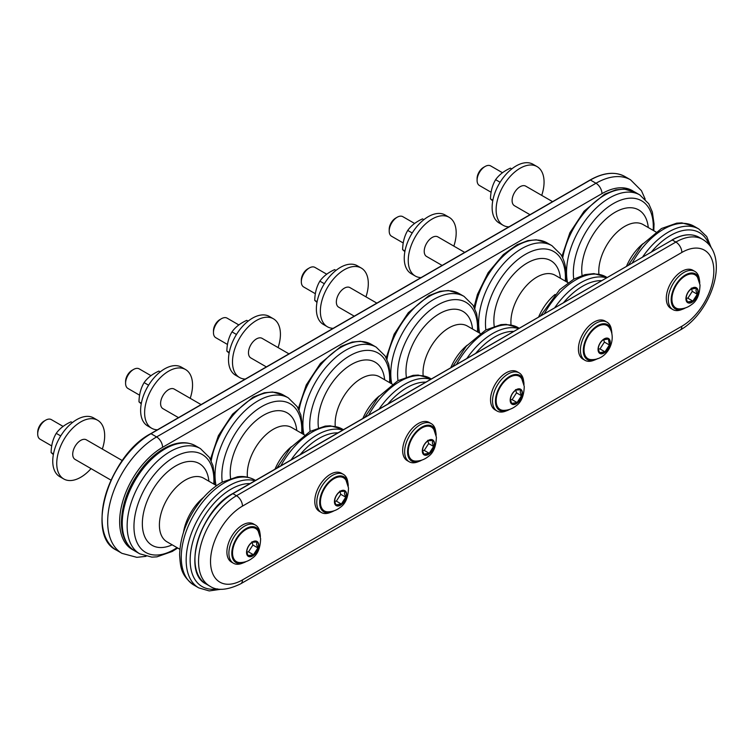 <?xml version="1.0" encoding="UTF-8"?>
<svg xmlns="http://www.w3.org/2000/svg" width="754" height="754" viewBox="0 0 754 754"><rect width="100%" height="100%" fill="white"/><g stroke="black" fill="none" stroke-linecap="round" stroke-linejoin="round"><path stroke-width="1.13" d="M72.356 422.608L70.999 421.825C64.514 424.766 59.594 428.611 56.23 433.352C52.959 438.856 51.253 445.265 51.112 452.579L53.355 454.596M60.716 435.935L56.23 433.352M53.477 453.946L51.112 452.579M91.036 468.62A33.892 19.566 -60 0 1 84.872 474.464A33.892 19.566 -60 0 1 63.76 478.969A33.892 19.566 -60 0 1 57.851 454.492A33.892 19.566 -60 0 1 76.54 424.766A33.892 19.566 -60 0 1 97.652 420.261A33.892 19.566 -60 0 1 102.337 449.054M122.318 460.59L86.352 439.827A11.301 6.522 120 0 0 75.061 446.349A11.301 6.522 120 0 0 75.061 459.403L111.017 480.157M63.76 478.969L59.764 476.66A33.892 19.566 -60 0 1 53.854 452.183A33.892 19.566 -60 0 1 72.554 422.457A33.892 19.566 -60 0 1 93.656 417.952L97.652 420.261M51.734 445.934L40.037 439.177A11.301 6.522 -60 0 1 37.823 435.539A11.301 6.522 -60 0 1 37.7 434.012A11.301 6.522 -60 0 1 45.692 420.176A11.301 6.522 -60 0 1 51.338 419.61L63.119 426.415M239.998 562.569A19.152 11.056 -60 0 1 236.502 539.562A19.152 11.056 -60 0 1 258.179 531.089L260.63 538.658C260.337 548.262 257.491 554.821 252.081 558.318C248.547 561.08 244.522 562.503 239.998 562.569M246.737 551.9L248.471 551.871L252.892 545.048L251.94 541.796M45.692 420.176L44.156 421.052A9.133 5.269 120 0 0 37.7 432.24L37.7 434.012M246.718 551.721L248.047 555.604L253.467 554.755L257.887 547.932L256.614 544.492L256.878 541.947L252.241 542.258M248.471 551.871L253.467 554.755M252.892 545.048L257.887 547.932M260.356 536.867A20.198 11.659 120 0 0 260.139 534.124A20.198 11.659 120 0 0 243.599 530.279A20.198 11.659 120 0 0 231.798 553.342A20.198 11.659 120 0 0 243.608 562.748A20.198 11.659 120 0 0 246.096 561.57M243.608 562.748L241.789 563.436A22.026 12.724 -60 0 1 233.457 563.247A22.026 12.724 -60 0 1 229.131 556.15A22.026 12.724 -60 0 1 241.77 528.017A22.026 12.724 -60 0 1 255.493 525.086A22.026 12.724 -60 0 1 259.819 532.201L260.139 534.124M233.457 563.247L231.469 562.088A22.026 12.724 -60 0 1 227.143 554.991A22.026 12.724 -60 0 1 235.286 531.212A22.026 12.724 -60 0 1 253.495 523.936L255.493 525.086M160.234 371.873L158.877 371.091C152.393 374.031 147.473 377.867 144.108 382.617C140.838 388.122 139.132 394.531 138.981 401.844L141.234 403.861M148.595 385.2L144.108 382.617M141.356 403.211L138.981 401.844M157.416 429.808A33.892 19.566 -60 0 1 151.639 428.234A33.892 19.566 -60 0 1 145.729 403.758A33.892 19.566 -60 0 1 164.419 374.031A33.892 19.566 -60 0 1 185.531 369.526A33.892 19.566 -60 0 1 190.206 398.319M201.082 404.596L174.231 389.092A11.301 6.522 120 0 0 162.93 395.614A11.301 6.522 120 0 0 162.93 408.659L178.491 417.641M151.639 428.234L147.643 425.925A33.892 19.566 -60 0 1 141.733 401.448A33.892 19.566 -60 0 1 160.423 371.722A33.892 19.566 -60 0 1 181.535 367.217L185.531 369.526M139.613 395.2L127.916 388.442A11.301 6.522 -60 0 1 125.701 384.804A11.301 6.522 -60 0 1 125.579 383.277A11.301 6.522 -60 0 1 133.562 369.441A11.301 6.522 -60 0 1 139.217 368.876L150.998 375.68M327.877 511.834A19.152 11.056 -60 0 1 324.38 488.828A19.152 11.056 -60 0 1 346.048 480.355L348.508 487.913C348.216 497.527 345.37 504.087 339.96 507.583C336.425 510.345 332.391 511.768 327.877 511.834M334.616 501.165L336.35 501.137L340.77 494.313L339.818 491.061M133.562 369.441L132.035 370.318A9.133 5.269 120 0 0 125.579 381.505L125.579 383.277M334.597 500.986L335.926 504.869L341.345 504.021L345.756 497.188L344.484 493.757L344.757 491.212L340.12 491.523M336.35 501.137L341.345 504.021M340.77 494.313L345.756 497.188M348.235 486.132A20.198 11.659 120 0 0 348.018 483.389A20.198 11.659 120 0 0 331.468 479.544A20.198 11.659 120 0 0 319.668 502.607A20.198 11.659 120 0 0 331.487 512.013A20.198 11.659 120 0 0 333.975 510.835M331.487 512.013L329.668 512.701A22.026 12.724 -60 0 1 321.336 512.513A22.026 12.724 -60 0 1 317.01 505.416A22.026 12.724 -60 0 1 329.649 477.282A22.026 12.724 -60 0 1 343.372 474.351A22.026 12.724 -60 0 1 347.698 481.467L348.018 483.389M321.336 512.513L319.338 511.353A22.026 12.724 -60 0 1 315.012 504.256A22.026 12.724 -60 0 1 323.164 480.477A22.026 12.724 -60 0 1 341.373 473.201L343.372 474.351M248.113 321.138L246.747 320.356C240.272 323.296 235.342 327.132 231.987 331.883C228.716 337.387 227.011 343.796 226.86 351.11L229.103 353.126M236.464 334.465L231.987 331.883M229.225 352.476L226.86 351.11M245.286 379.073A33.892 19.566 -60 0 1 239.518 377.5A33.892 19.566 -60 0 1 233.599 353.023A33.892 19.566 -60 0 1 252.298 323.296A33.892 19.566 -60 0 1 273.41 318.791A33.892 19.566 -60 0 1 278.085 347.585M288.961 353.862L262.109 338.358A11.301 6.522 120 0 0 250.809 344.88A11.301 6.522 120 0 0 250.809 357.924L266.369 366.906M239.518 377.5L235.521 375.19A33.892 19.566 -60 0 1 229.612 350.714A33.892 19.566 -60 0 1 248.302 320.987A33.892 19.566 -60 0 1 269.414 316.482L273.41 318.791M227.491 344.465L215.795 337.707A11.301 6.522 -60 0 1 213.571 334.069A11.301 6.522 -60 0 1 213.457 332.542A11.301 6.522 -60 0 1 221.44 318.706A11.301 6.522 -60 0 1 227.095 318.141L238.867 324.946M415.756 461.099A19.152 11.056 -60 0 1 412.249 438.093A19.152 11.056 -60 0 1 433.927 429.62L436.377 437.179C436.095 446.792 433.239 453.352 427.838 456.849C424.295 459.61 420.27 461.033 415.756 461.099M422.494 450.43L424.229 450.402L428.64 443.578L427.697 440.327M221.44 318.706L219.914 319.583A9.133 5.269 120 0 0 213.457 330.77L213.457 332.542M422.476 450.251L423.805 454.134L429.224 453.286L433.635 446.453L432.362 443.022L432.636 440.477L427.999 440.788M424.229 450.402L429.224 453.286M428.64 443.578L433.635 446.453M436.104 435.397A20.198 11.659 120 0 0 435.897 432.655A20.198 11.659 120 0 0 419.347 428.809A20.198 11.659 120 0 0 407.546 451.872A20.198 11.659 120 0 0 419.365 461.278A20.198 11.659 120 0 0 421.844 460.091M419.365 461.278L417.546 461.966A22.026 12.724 -60 0 1 409.215 461.778A22.026 12.724 -60 0 1 404.889 454.681A22.026 12.724 -60 0 1 417.527 426.538A22.026 12.724 -60 0 1 431.241 423.616A22.026 12.724 -60 0 1 435.576 430.732L435.897 432.655M409.215 461.778L407.217 460.619A22.026 12.724 -60 0 1 402.89 453.522A22.026 12.724 -60 0 1 411.043 429.742A22.026 12.724 -60 0 1 429.252 422.466L431.241 423.616M335.992 270.403L334.625 269.621C328.141 272.562 323.221 276.398 319.866 281.148C316.595 286.652 314.88 293.061 314.738 300.375L316.982 302.392M324.343 283.73L319.866 281.148M317.104 301.741L314.738 300.375M333.164 328.339A33.892 19.566 -60 0 1 327.387 326.765A33.892 19.566 -60 0 1 321.477 302.279A33.892 19.566 -60 0 1 340.177 272.562A33.892 19.566 -60 0 1 361.279 268.056A33.892 19.566 -60 0 1 365.963 296.85M376.84 303.127L349.988 287.623A11.301 6.522 120 0 0 338.687 294.145A11.301 6.522 120 0 0 338.687 307.189L354.239 316.171M327.387 326.765L323.4 324.456A33.892 19.566 -60 0 1 317.481 299.979A33.892 19.566 -60 0 1 336.18 270.252A33.892 19.566 -60 0 1 357.292 265.747L361.279 268.056M315.361 293.73L303.673 286.972A11.301 6.522 -60 0 1 301.449 283.334A11.301 6.522 -60 0 1 301.327 281.808A11.301 6.522 -60 0 1 309.319 267.962A11.301 6.522 -60 0 1 314.965 267.406L326.746 274.211M503.634 410.364A19.152 11.056 -60 0 1 500.128 387.358A19.152 11.056 -60 0 1 521.806 378.885L524.256 386.444C523.964 396.057 521.118 402.617 515.708 406.114C512.173 408.875 508.149 410.299 503.634 410.364M510.364 399.695L512.107 399.667L516.518 392.843L515.576 389.592M309.319 267.962L307.792 268.848A9.133 5.269 120 0 0 301.327 280.036L301.327 281.808M510.345 399.516L511.683 403.399L517.093 402.551L521.514 395.718L520.241 392.287L520.514 389.743L515.877 390.054M512.107 399.667L517.093 402.551M516.518 392.843L521.514 395.718M523.983 384.663A20.198 11.659 120 0 0 523.766 381.92A20.198 11.659 120 0 0 507.225 378.074A20.198 11.659 120 0 0 495.425 401.137A20.198 11.659 120 0 0 507.244 410.544A20.198 11.659 120 0 0 509.723 409.356M507.244 410.544L505.416 411.232A22.026 12.724 -60 0 1 497.093 411.043A22.026 12.724 -60 0 1 492.767 403.937A22.026 12.724 -60 0 1 505.406 375.803A22.026 12.724 -60 0 1 519.12 372.881A22.026 12.724 -60 0 1 523.455 379.997L523.766 381.92M497.093 411.043L495.095 409.884A22.026 12.724 -60 0 1 490.769 402.787A22.026 12.724 -60 0 1 498.912 379.008A22.026 12.724 -60 0 1 517.121 371.731L519.12 372.881M423.861 219.668L422.504 218.886C416.019 221.827 411.1 225.663 407.744 230.413C404.474 235.917 402.759 242.326 402.617 249.64L404.86 251.657M404.983 251.007L402.617 249.64M412.221 232.995L407.744 230.413M421.043 277.604A33.892 19.566 -60 0 1 415.266 276.03A33.892 19.566 -60 0 1 409.356 251.544A33.892 19.566 -60 0 1 428.055 221.817A33.892 19.566 -60 0 1 449.158 217.322A33.892 19.566 -60 0 1 453.842 246.115M464.718 252.392L437.867 236.888A11.301 6.522 120 0 0 428.526 240.62A11.301 6.522 120 0 0 424.342 252.816A11.301 6.522 120 0 0 426.566 256.454L442.117 265.436M415.266 276.03L411.269 273.721A33.892 19.566 -60 0 1 405.36 249.244A33.892 19.566 -60 0 1 424.059 219.518A33.892 19.566 -60 0 1 445.162 215.013L449.158 217.322M403.239 242.995L391.543 236.238A11.301 6.522 -60 0 1 389.328 232.6A11.301 6.522 -60 0 1 389.205 231.073A11.301 6.522 -60 0 1 397.198 217.227A11.301 6.522 -60 0 1 402.843 216.671L414.625 223.476M595.226 328.113A19.152 11.056 -60 0 1 609.684 328.15C616.97 339.545 607.715 360.11 591.513 359.63A19.152 11.056 -60 0 1 584.18 347.622A19.152 11.056 -60 0 1 595.226 328.113M598.242 348.961L599.977 348.932L604.397 342.099L603.568 339.441M397.198 217.227L395.661 218.113A9.133 5.269 120 0 0 389.205 229.301L389.205 231.073M598.224 348.782L599.553 352.665L604.972 351.816L609.392 344.983L608.393 339.008L602.974 339.856M604.397 342.099L609.392 344.983M604.972 351.816L599.977 348.932M611.862 333.928A20.198 11.659 120 0 0 611.645 331.185A20.198 11.659 120 0 0 595.104 327.34A20.198 11.659 120 0 0 583.304 350.403A20.198 11.659 120 0 0 595.123 359.809A20.198 11.659 120 0 0 597.602 358.621M595.123 359.809L593.294 360.497A22.026 12.724 -60 0 1 584.972 360.308A22.026 12.724 -60 0 1 581.127 344.389A22.026 12.724 -60 0 1 593.275 325.068A22.026 12.724 -60 0 1 606.998 322.147A22.026 12.724 -60 0 1 611.324 329.244A22.026 12.724 -60 0 1 611.324 329.262L611.645 331.185M584.972 360.308L582.974 359.149A22.026 12.724 -60 0 1 578.648 352.052A22.026 12.724 -60 0 1 586.791 328.273A22.026 12.724 -60 0 1 605 320.997L606.998 322.147M511.74 168.934L510.383 168.142C503.898 171.092 498.978 174.928 495.614 179.678C492.343 185.182 490.637 191.591 490.496 198.905L492.739 200.922M500.1 182.261L495.614 179.678M492.862 200.272L490.496 198.905M508.922 226.869A33.892 19.566 -60 0 1 503.144 225.295A33.892 19.566 -60 0 1 497.235 200.809A33.892 19.566 -60 0 1 515.924 171.083A33.892 19.566 -60 0 1 537.036 166.587A33.892 19.566 -60 0 1 541.721 195.38M552.588 201.657L525.736 186.153A11.301 6.522 120 0 0 514.445 192.675A11.301 6.522 120 0 0 514.445 205.719L529.996 214.702M503.144 225.295L499.148 222.986A33.892 19.566 -60 0 1 493.239 198.509A33.892 19.566 -60 0 1 511.938 168.783A33.892 19.566 -60 0 1 533.04 164.278L537.036 166.587M491.118 192.261L479.421 185.503A11.301 6.522 -60 0 1 477.207 181.865A11.301 6.522 -60 0 1 477.084 180.329A11.301 6.522 -60 0 1 485.076 166.493A11.301 6.522 -60 0 1 490.722 165.937L502.503 172.741M679.382 308.895A19.152 11.056 -60 0 1 675.886 285.889A19.152 11.056 -60 0 1 697.563 277.415L700.014 284.974C699.721 294.588 696.875 301.148 691.465 304.644C687.931 307.406 683.906 308.82 679.382 308.895M686.121 298.226L687.855 298.198L692.276 291.364L691.324 288.122M485.076 166.493L483.54 167.379A9.133 5.269 120 0 0 477.084 178.566L477.084 180.329M686.102 298.047L687.431 301.93L692.851 301.082L697.271 294.248L695.999 290.818L696.262 288.273L690.852 289.121M687.855 298.198L692.851 301.082M692.276 291.364L697.271 294.248M699.74 283.193A20.198 11.659 120 0 0 699.524 280.45A20.198 11.659 120 0 0 682.983 276.605A20.198 11.659 120 0 0 671.183 299.668A20.198 11.659 120 0 0 682.992 309.074A20.198 11.659 120 0 0 685.48 307.886M682.992 309.074L681.173 309.762A22.026 12.724 -60 0 1 672.841 309.574A22.026 12.724 -60 0 1 668.515 302.467A22.026 12.724 -60 0 1 681.154 274.333A22.026 12.724 -60 0 1 694.877 271.412A22.026 12.724 -60 0 1 699.203 278.528L699.524 280.45M672.841 309.574L670.853 308.414A22.026 12.724 -60 0 1 666.527 301.317A22.026 12.724 -60 0 1 674.67 277.538A22.026 12.724 -60 0 1 692.879 270.262L694.877 271.412M250.008 483.587A57.898 33.43 120 0 0 190.149 560.081A57.898 33.43 120 0 0 217.529 588.874M195.55 445.803A60.725 35.061 120 0 0 148.755 462.07A60.725 35.061 120 0 0 122.252 523.182A60.725 35.061 120 0 0 134.825 550.976C125.965 545.406 121.498 535.755 121.422 522.022C122.082 501.919 129.829 482.88 144.674 464.907C151.102 457.489 157.972 451.797 165.258 447.838C176.643 441.787 186.747 441.109 195.55 445.803L200.441 448.621A60.725 35.061 120 0 0 153.646 464.898A60.725 35.061 120 0 0 127.143 526.009A60.725 35.061 120 0 0 139.716 553.804L151.846 557.131L156.926 556.848L172.195 551.485L177.69 548.007M213.797 484.059A56.541 32.639 120 0 0 213.919 480.364A56.541 32.639 120 0 0 173.938 457.282A56.541 32.639 120 0 0 133.958 526.528A56.541 32.639 120 0 0 177.077 547.649M208.886 481.222A47.182 27.238 120 0 0 173.938 467.018A47.182 27.238 120 0 0 142.346 523.728A47.182 27.238 120 0 0 172.176 544.822M216.596 485.67L203.721 478.234A36.72 21.197 120 0 0 175.428 488.074A36.72 21.197 120 0 0 159.396 525.029A36.72 21.197 120 0 0 167.002 541.834L179.876 549.27M203.571 497.395A36.72 21.197 120 0 0 183.524 532.126M254.569 479.874A60.725 35.061 120 0 0 207.774 496.141A60.725 35.061 120 0 0 181.262 557.253A60.725 35.061 120 0 0 193.844 585.047C180.47 575.264 180.498 566.518 179.612 554.944C180.272 534.888 187.972 516.038 202.685 498.394C208.717 491.485 215.182 486.085 222.091 482.192L237.359 476.83C239.141 476.585 245.776 475.369 254.569 479.874L255.502 480.411M254.909 480.76A60.725 35.061 120 0 0 209.923 501.994A60.725 35.061 120 0 0 186.163 560.081A60.725 35.061 120 0 0 198.736 587.875L209.197 590.919L221.073 589.26M253.721 555.217A8.633 4.986 120 0 0 258.669 544.19A8.633 4.986 120 0 0 251.6 542.56A8.633 4.986 120 0 0 246.643 553.587A8.633 4.986 120 0 0 253.721 555.217M253.636 554.982A8.351 4.826 120 0 0 258.424 544.313A8.351 4.826 120 0 0 252.609 542.041A8.351 4.826 120 0 0 246.699 552.267A8.351 4.826 120 0 0 246.794 553.398A8.351 4.826 120 0 0 253.636 554.982M337.877 432.853A57.898 33.43 120 0 0 300.064 454.69M210.432 459.309L218.387 435.68L232.552 414.172L253.137 397.104L264.315 392.796L272.646 392.005L283.429 395.068A60.725 35.061 120 0 0 241.148 406.896A60.725 35.061 120 0 0 211.186 460.854M283.429 395.068L288.32 397.886A60.725 35.061 120 0 0 241.525 414.163A60.725 35.061 120 0 0 215.022 475.274A60.725 35.061 120 0 0 216.021 485.34M301.675 433.324A56.541 32.639 120 0 0 301.798 429.629A56.541 32.639 120 0 0 261.817 406.547A56.541 32.639 120 0 0 221.836 475.793A56.541 32.639 120 0 0 222.242 482.108M296.765 430.487A47.182 27.238 120 0 0 261.817 416.283A47.182 27.238 120 0 0 230.224 472.994A47.182 27.238 120 0 0 230.583 478.413M304.475 434.935L291.591 427.499A36.72 21.197 120 0 0 263.297 437.339A36.72 21.197 120 0 0 247.274 474.294A36.72 21.197 120 0 0 247.397 477.131M291.449 446.66A36.72 21.197 120 0 0 275.031 469.139M276.925 468.046L290.563 447.659L309.969 431.458L325.238 426.095L330.309 425.812L342.439 429.139A60.725 35.061 120 0 0 280.808 465.812M342.787 430.025A60.725 35.061 120 0 0 291.167 459.827M341.59 504.483A8.633 4.986 120 0 0 346.548 493.455A8.633 4.986 120 0 0 339.47 491.825A8.633 4.986 120 0 0 334.522 502.852A8.633 4.986 120 0 0 341.59 504.483M341.505 504.247A8.351 4.826 120 0 0 346.303 493.578A8.351 4.826 120 0 0 340.488 491.306A8.351 4.826 120 0 0 334.578 501.533A8.351 4.826 120 0 0 334.663 502.664A8.351 4.826 120 0 0 341.505 504.247M425.756 382.118A57.898 33.43 120 0 0 387.942 403.956M298.311 408.574L306.265 384.945L320.422 363.437L341.015 346.369L352.193 342.062L360.525 341.27L371.307 344.324A60.725 35.061 120 0 0 329.027 356.161A60.725 35.061 120 0 0 299.065 410.119M371.307 344.324L376.199 347.151A60.725 35.061 120 0 0 329.404 363.428A60.725 35.061 120 0 0 302.901 424.54A60.725 35.061 120 0 0 303.9 434.606M389.554 382.589A56.541 32.639 120 0 0 389.677 378.894A56.541 32.639 120 0 0 349.696 355.813A56.541 32.639 120 0 0 309.715 425.058A56.541 32.639 120 0 0 310.12 431.373M384.644 379.752A47.182 27.238 120 0 0 349.696 365.549A47.182 27.238 120 0 0 318.103 422.259A47.182 27.238 120 0 0 318.461 427.678M392.344 384.201L379.469 376.764A36.72 21.197 120 0 0 351.175 386.604A36.72 21.197 120 0 0 335.153 423.55A36.72 21.197 120 0 0 335.276 426.396M379.328 395.925A36.72 21.197 120 0 0 362.91 418.404M364.804 417.311L378.442 396.924L397.848 380.723L413.117 375.36L418.187 375.077L430.317 378.404A60.725 35.061 120 0 0 368.678 415.077M430.657 379.29A60.725 35.061 120 0 0 379.045 409.092M429.469 453.748A8.633 4.986 120 0 0 434.427 442.721A8.633 4.986 120 0 0 427.348 441.09A8.633 4.986 120 0 0 422.4 452.117A8.633 4.986 120 0 0 429.469 453.748M429.384 453.512A8.351 4.826 120 0 0 434.181 442.843A8.351 4.826 120 0 0 428.357 440.572A8.351 4.826 120 0 0 422.457 450.798A8.351 4.826 120 0 0 422.542 451.929A8.351 4.826 120 0 0 429.384 453.512M513.634 331.383A57.898 33.43 120 0 0 475.821 353.221M386.189 357.839L394.144 334.211L408.3 312.703L428.894 295.634L440.072 291.327L448.404 290.535L459.177 293.589A60.725 35.061 120 0 0 416.905 305.427A60.725 35.061 120 0 0 386.943 359.385M459.177 293.589L464.078 296.416A60.725 35.061 120 0 0 417.282 312.684A60.725 35.061 120 0 0 390.77 373.805A60.725 35.061 120 0 0 391.778 383.871M477.423 331.845A56.541 32.639 120 0 0 477.555 328.16A56.541 32.639 120 0 0 437.574 305.068A56.541 32.639 120 0 0 397.594 374.323A56.541 32.639 120 0 0 397.999 380.638M472.522 329.017A47.182 27.238 120 0 0 437.574 314.814A47.182 27.238 120 0 0 405.982 371.524A47.182 27.238 120 0 0 406.34 376.943M480.223 333.466L467.348 326.03A36.72 21.197 120 0 0 439.054 335.869A36.72 21.197 120 0 0 423.022 372.815A36.72 21.197 120 0 0 423.145 375.662M467.207 345.191A36.72 21.197 120 0 0 450.788 367.669M452.673 366.576L466.321 346.19L485.727 329.988L500.986 324.625L506.066 324.343L518.196 327.66A60.725 35.061 120 0 0 456.556 364.342M518.535 328.555A60.725 35.061 120 0 0 466.914 358.357M517.348 403.013A8.633 4.986 120 0 0 522.296 391.986A8.633 4.986 120 0 0 515.227 390.355A8.633 4.986 120 0 0 510.269 401.382A8.633 4.986 120 0 0 517.348 403.013M517.263 402.777A8.351 4.826 120 0 0 522.051 392.108A8.351 4.826 120 0 0 516.236 389.837A8.351 4.826 120 0 0 510.326 400.063A8.351 4.826 120 0 0 510.42 401.194A8.351 4.826 120 0 0 517.263 402.777M601.513 280.648A57.898 33.43 120 0 0 563.69 302.486M474.068 307.104L477.442 294.418L488.13 272.703L503.323 254.598L517.056 244.748L527.857 240.611L536.254 239.791L547.055 242.854A60.725 35.061 120 0 0 504.784 254.692A60.725 35.061 120 0 0 474.822 308.65M547.055 242.854L551.956 245.681A60.725 35.061 120 0 0 505.161 261.949A60.725 35.061 120 0 0 478.649 323.061A60.725 35.061 120 0 0 479.648 333.136M565.302 281.11A56.541 32.639 120 0 0 565.425 277.415A56.541 32.639 120 0 0 525.453 254.334A56.541 32.639 120 0 0 485.472 323.579A56.541 32.639 120 0 0 485.878 329.903M560.401 278.283A47.182 27.238 120 0 0 525.444 264.079A47.182 27.238 120 0 0 493.861 320.789A47.182 27.238 120 0 0 494.209 326.209M568.101 282.731L555.227 275.295A36.72 21.197 120 0 0 526.933 285.135A36.72 21.197 120 0 0 510.901 322.081A36.72 21.197 120 0 0 511.024 324.927M555.076 294.456A36.72 21.197 120 0 0 538.658 316.934M540.552 315.841L559.751 289.63L573.879 279.093L585.019 274.626L593.945 273.608L606.075 276.925A60.725 35.061 120 0 0 544.435 313.598M606.414 277.821A60.725 35.061 120 0 0 554.793 307.623M603.106 339.62A8.633 4.986 120 0 0 598.148 350.648A8.633 4.986 120 0 0 605.226 352.278A8.633 4.986 120 0 0 610.174 341.251A8.633 4.986 120 0 0 603.106 339.62M598.205 349.328C598.431 345.615 600.061 342.439 603.096 339.79A8.351 4.826 120 0 0 598.205 349.328A8.351 4.826 120 0 0 598.299 350.459A8.351 4.826 120 0 0 605.142 352.043A8.351 4.826 120 0 0 609.929 341.373A8.351 4.826 120 0 0 604.114 339.102A8.351 4.826 120 0 0 603.087 339.79L604.114 339.102M709.109 244.796A57.898 33.43 120 0 0 651.569 251.751M561.947 256.369L569.892 232.741L584.058 211.233L604.642 194.164L615.82 189.857L624.161 189.065L634.934 192.119A60.725 35.061 120 0 0 592.663 203.957A60.725 35.061 120 0 0 562.701 257.915M634.934 192.119L639.826 194.947A60.725 35.061 120 0 0 593.03 211.214A60.725 35.061 120 0 0 566.527 272.326A60.725 35.061 120 0 0 567.526 282.401M653.181 230.375A56.541 32.639 120 0 0 653.303 226.681A56.541 32.639 120 0 0 613.322 203.599A56.541 32.639 120 0 0 573.342 272.844A56.541 32.639 120 0 0 573.747 279.168M648.27 227.548A47.182 27.238 120 0 0 613.322 213.344A47.182 27.238 120 0 0 581.73 270.055A47.182 27.238 120 0 0 582.088 275.474M655.98 231.996L643.105 224.56A36.72 21.197 120 0 0 614.812 234.4A36.72 21.197 120 0 0 598.78 271.346A36.72 21.197 120 0 0 598.902 274.192M642.955 243.721A36.72 21.197 120 0 0 626.536 266.2M628.431 265.106L642.069 244.72L661.475 228.519L676.743 223.156L681.823 222.873L693.953 226.191A60.725 35.061 120 0 0 632.314 262.863M693.953 226.191L698.845 229.018A60.725 35.061 120 0 0 642.672 256.888M693.105 301.543A8.633 4.986 120 0 0 698.053 290.516A8.633 4.986 120 0 0 690.984 288.876A8.633 4.986 120 0 0 686.027 299.913A8.633 4.986 120 0 0 693.105 301.543M693.02 301.308A8.351 4.826 120 0 0 697.808 290.639A8.351 4.826 120 0 0 691.993 288.367A8.351 4.826 120 0 0 686.083 298.593A8.351 4.826 120 0 0 686.178 299.724A8.351 4.826 120 0 0 693.02 301.308M589.996 180.253L150.612 433.927A68.633 39.623 120 0 0 102.073 518.224M633.577 191.403A60.725 35.061 120 0 0 601.975 193.627A8.473 4.892 -120 0 0 595.98 183.25L590.391 180.027A69.198 39.953 -60 0 1 624.991 176.596L630.58 179.829A69.198 39.953 120 0 0 595.98 183.25L156.596 436.934A8.473 4.892 60 0 1 162.591 447.311L601.975 193.627M162.591 447.311A60.725 35.061 120 0 0 122.582 501.976A60.725 35.061 120 0 0 133.524 550.166M624.991 176.596C615.198 171.299 603.577 172.43 590.109 179.999L150.725 433.673C108.887 455.293 84.938 535.491 116.408 550.128A69.198 39.953 -60 0 1 105.805 494.681A69.198 39.953 -60 0 1 151.007 433.701L156.596 436.934A69.198 39.953 120 0 0 111.394 497.904A69.198 39.953 120 0 0 121.997 553.361L136.842 557.338L146.003 556.339M681.861 326.237L242.477 579.911A8.473 4.892 60 0 1 240.724 583.794L680.108 330.111C710.909 312.976 731.144 256.435 702.7 239.404A53.666 30.98 120 0 0 675.876 242.062A8.473 4.892 60 0 1 681.861 252.439A45.193 26.088 120 0 1 713.821 270.884A45.193 26.088 120 0 1 681.861 326.237A8.473 4.892 60 0 1 680.108 330.111M242.477 579.911A45.193 26.088 120 0 1 210.526 561.466A45.193 26.088 120 0 1 242.477 506.113L681.861 252.439M671.88 240.215L232.496 493.889A53.1 30.66 120 0 0 194.947 559.157M699.109 237.331C691.484 233.203 682.445 234.079 671.993 239.96L672.276 239.989A53.666 30.98 -60 0 1 699.109 237.331L702.7 239.404M242.477 506.113A8.473 4.892 -120 0 0 236.492 495.736L232.892 493.663A53.666 30.98 -60 0 0 197.831 540.948A53.666 30.98 -60 0 0 206.059 583.954C181.601 572.54 200.178 510.411 232.609 493.634L672.276 239.989L675.876 242.062L236.492 495.736A53.666 30.98 120 0 0 201.431 543.031A53.666 30.98 120 0 0 209.659 586.028C216.898 591.079 227.256 590.335 240.724 583.794M134.825 550.976L139.716 553.804M214.409 484.407L214.664 477.584L212.967 465.699L209.386 457.461L200.441 448.621M193.844 585.047L198.736 587.875M252.609 542.041C249.027 544.52 247.058 547.932 246.699 552.267M302.288 433.673L302.543 426.849L300.846 414.964L297.264 406.726L288.32 397.886M342.439 429.139L343.381 429.676M340.488 491.306C336.906 493.785 334.936 497.197 334.578 501.533M390.167 382.938L390.421 376.114L388.715 364.229L385.143 355.992L376.199 347.151M430.317 378.404L431.26 378.942M428.357 440.572C424.785 443.05 422.815 446.462 422.457 450.798M478.036 332.203L478.3 325.379L476.594 313.494L473.022 305.257L464.078 296.416M518.196 327.66L519.138 328.207M516.236 389.837C512.654 392.316 510.684 395.727 510.326 400.063M565.915 281.468L566.188 275.785C566.207 267.519 564.435 260.413 560.872 254.475L551.956 245.681M606.075 276.925L607.017 277.472M653.793 230.733L654.048 223.91L652.351 212.025L648.77 203.787L639.826 194.947M711.211 247.67L706.715 236.558L698.845 229.018M691.993 288.367C688.411 290.846 686.442 294.258 686.083 298.593M645.17 199.122L641.456 190.705L630.58 179.829M116.408 550.128L121.997 553.361M206.059 583.954L209.659 586.028"/></g></svg>
